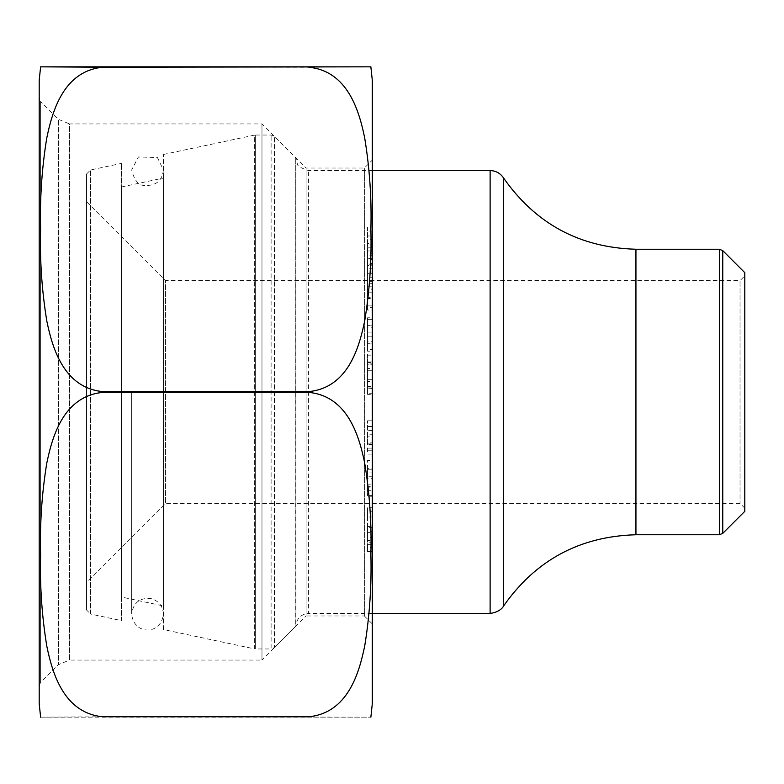 <?xml version="1.0" encoding="UTF-8"?>
<svg xmlns="http://www.w3.org/2000/svg" width="784" height="784" viewBox="0 0 784 784"><rect width="100%" height="100%" fill="white"/><g stroke="black" fill="none" stroke-linecap="round" stroke-linejoin="round"><path stroke-width="0.59" stroke-dasharray="3.92 2.94" d="M372.292 305.133L372.292 265.57L372.292 310.043L372.292 305.133L367.529 305.133L367.529 306.975L372.292 306.975M372.292 551.848L372.292 507.748L372.292 551.848L367.529 551.848L367.529 540.558L372.292 540.558M372.292 349.576L372.292 317.775L372.292 349.576L367.529 349.576L367.529 351.183L372.292 351.183M372.292 80.213L372.292 703.787M39.2 685.824L40.592 682.462L58.349 664.705L58.349 119.295L58.349 664.705L69.56 660.059L69.56 123.941L261.974 123.941L306.074 168.031L364.364 168.031L372.292 160.103L372.292 623.897L364.364 615.969L364.364 168.031L364.364 615.969L306.074 615.969L306.074 168.031L306.074 615.969L261.974 660.059L261.974 123.941L261.974 660.059L69.56 660.059L69.56 123.941L58.349 119.295L40.592 101.538L40.592 682.462L40.592 101.538L39.2 98.176L39.2 685.824L39.2 98.176M372.292 250.204L372.292 281.652L372.292 227.125L372.292 255.182L372.292 250.204L367.529 250.204L367.529 273.322L372.292 273.322M372.292 442.882L372.292 420.792L372.292 453.907L372.292 430.445L372.292 442.882L367.529 442.882L367.529 443.881L372.292 443.881M367.529 443.881L367.529 420.792L367.529 444.391L372.292 444.391L372.292 436.874L367.529 436.874L367.529 434.238L372.292 434.238M367.529 434.238L367.529 454.122L372.292 454.122L372.292 430.445L367.529 430.445L367.529 442.882M372.292 388.041L372.292 354.025L372.292 394.372L372.292 379.701L372.292 388.041L367.529 388.041L372.292 388.511M372.292 472.037L372.292 468.597L367.529 468.597L367.529 472.037L372.292 472.037L372.292 495.596L372.292 486.296L372.292 490.696L367.529 490.696L367.529 486.296L372.292 486.296L372.292 460.463L367.529 460.463L367.529 495.596L367.529 472.037M372.292 496.243L372.292 495.596L367.529 495.596L367.529 496.243L372.292 496.243M308.847 67.238L370.871 66.836L40.621 66.836L308.847 67.238C347.684 71.168 359.043 110.456 364.727 138.082C369.656 168.305 371.704 198.793 370.871 229.545C371.714 260.268 369.646 290.795 364.648 321.156C358.994 348.753 347.381 387.776 308.847 391.608L102.645 391.608C63.808 387.668 52.45 348.39 46.766 320.754C41.836 290.531 39.788 260.043 40.621 229.291C39.778 198.577 41.846 168.041 46.844 137.69C52.499 110.093 64.112 71.07 102.645 67.238M102.645 716.762L40.621 717.164L370.871 717.164L102.645 716.762C63.808 712.832 52.45 673.544 46.766 645.918C41.836 615.695 39.788 585.207 40.621 554.455C39.778 523.732 41.846 493.205 46.844 462.844C52.499 435.247 64.112 396.224 102.645 392.392L308.847 392.392C347.684 396.332 359.043 435.61 364.727 463.246C369.656 493.469 371.704 523.957 370.871 554.709C371.714 585.423 369.646 615.959 364.648 646.31C358.994 673.907 347.381 712.93 308.847 716.762M39.2 80.213L39.2 703.787M372.292 247.225L372.292 253.634L372.292 243.559L372.292 247.225L367.529 247.225L367.529 253.634L372.292 253.634M367.529 253.634L367.529 243.559L372.292 243.559M367.529 273.322L367.529 277.732L372.292 277.732M367.529 277.732L367.529 281.652L372.292 281.652M367.529 281.652L367.529 263.483L372.292 263.483M367.529 263.483L367.529 259.563L372.292 259.563M367.529 259.563L367.529 264.286L372.292 264.286M367.529 264.286L367.529 258.544L372.292 258.544M367.529 258.544L367.529 248.959L372.292 248.959M367.529 248.959L367.529 250.968L372.292 250.968M367.529 250.968L367.529 255.907L372.292 255.907M367.529 255.907L367.529 259.837L372.292 259.837M367.529 259.837L367.529 243.461L372.292 243.461M367.529 243.461L367.529 239.541L372.292 239.541M367.529 239.541L367.529 244.108L372.292 244.108M367.529 244.108L367.529 235.964L372.292 235.964M367.529 235.964L367.529 231.045L372.292 231.045M367.529 231.045L367.529 227.125L372.292 227.125M367.529 227.125L367.529 251.262L372.292 251.262M367.529 251.262L367.529 255.182L372.292 255.182M367.529 255.182L367.529 250.204M367.529 243.559L367.529 247.225M367.529 351.183L367.529 327.242L372.292 327.242M367.529 327.242L367.529 325.644L372.292 325.644M367.529 325.644L367.529 332.073L372.292 332.073M367.529 332.073L367.529 325.801L372.292 325.801M367.529 325.801L367.529 319.372L372.292 319.372M367.529 319.372L367.529 317.775L372.292 317.775M367.529 317.775L367.529 341.706L372.292 341.706M367.529 341.706L367.529 343.314L372.292 343.314M367.529 343.314L367.529 336.826L372.292 336.826M367.529 336.826L367.529 343.088L372.292 343.088M367.529 343.088L367.529 349.576M367.529 450.751L372.292 450.751M367.529 448.144L372.292 448.144M367.529 420.792L372.292 420.792M367.529 426.476L372.292 426.476M367.529 540.558L367.529 507.748L372.292 507.748M367.529 507.748L367.529 511.746L372.292 511.746M367.529 511.746L367.529 516.999L372.292 516.999M367.529 516.999L367.529 532.63L372.292 532.63M367.529 532.63L367.529 527.367L372.292 527.367M367.529 527.367L367.529 531.356L372.292 531.356M367.529 531.356L367.529 551.524L372.292 551.524M367.529 551.524L367.529 547.536L372.292 547.536M367.529 547.536L367.529 542.185L372.292 542.185M367.529 542.185L367.529 526.554L372.292 526.554M367.529 526.554L367.529 537.403L372.292 537.403M367.529 537.403L367.529 544.694L372.292 544.694M367.529 544.694L367.529 551.848M367.529 388.511L367.529 364.246L372.292 364.246M367.529 364.246L372.292 363.776M367.529 363.776L367.529 370.283L372.292 370.283M367.529 370.283L367.529 368.441L372.292 368.441M367.529 368.441L367.529 361.934L372.292 361.934M367.529 361.934L367.529 362.58L372.292 362.58M367.529 362.58L367.529 355.152L372.292 355.152M367.529 355.152L367.529 354.025L372.292 354.025M367.529 354.025L367.529 393.245L372.292 393.245M367.529 393.245L367.529 394.372L372.292 394.372M367.529 394.372L367.529 387.031L372.292 387.031M367.529 387.031L367.529 386.385L372.292 386.385M367.529 386.385L367.529 379.701L372.292 379.701M367.529 379.701L367.529 381.543L372.292 381.543M367.529 381.543L367.529 388.041M367.529 306.975L367.529 298.577L372.292 298.577M367.529 298.577L367.529 273.106L372.292 273.106M367.529 273.106L367.529 268.275L372.292 268.275M367.529 268.275L367.529 265.57L372.292 265.57M367.529 265.57L367.529 286.199L372.292 286.199M367.529 286.199L367.529 288.914L372.292 288.914M367.529 288.914L367.529 283.681L372.292 283.681M367.529 283.681L367.529 298.518L372.292 298.518M367.529 298.518L367.529 297.312L372.292 297.312M367.529 297.312L367.529 292.167L372.292 292.167M367.529 292.167L367.529 289.463L372.292 289.463M367.529 289.463L367.529 307.328L372.292 307.328M367.529 307.328L367.529 310.043L372.292 310.043M367.529 310.043L367.529 305.133M372.292 484.12L372.292 476.76L367.529 476.76L367.529 486.942L372.292 486.942L367.529 487.266L367.529 484.12L372.292 484.12M367.529 478.318L367.529 469.792L367.529 478.318L372.292 478.318L372.292 482.023L372.292 469.792L372.292 478.318M163.395 629.523L163.395 154.477L163.395 629.523L254.33 648.848L254.33 135.152L255.319 135.044L255.319 648.956L255.319 135.044L271.107 135.044L274.469 136.436L274.469 647.564L274.469 136.436L295.921 158.133L295.921 625.867C296.793 618.292 301.017 614.146 308.612 613.431L308.612 170.569L308.612 613.431L372.292 613.431M744.8 272.685L744.8 511.315M744.8 275.85L744.8 508.15L744.8 275.85L740.037 280.613L740.037 503.387L740.037 280.613L165.493 280.613L165.493 503.387L165.493 280.613L86.544 201.664L86.544 582.336L86.544 201.664M744.8 508.15L740.037 503.387L165.493 503.387L86.544 582.336M86.544 610.021L86.544 173.979L86.544 610.021L90.572 614.048L90.572 169.952L90.572 614.048L121.442 620.605L121.442 163.395L121.442 620.605M121.442 597.016L121.442 186.984L121.442 597.016L163.395 605.934L163.395 178.066L163.395 605.934M163.395 392L163.395 175.508L163.395 392M102.645 391.608L102.645 392.392M308.847 391.608L308.847 392.392M163.395 154.477L254.33 135.152L254.33 648.848L255.319 648.956L271.107 648.956L271.107 135.044L271.107 648.956L274.469 647.564L295.735 626.298L295.735 157.702L295.921 625.867L295.921 158.133L297.293 163.631C296.979 165.777 300.752 168.09 308.612 170.569L372.292 170.569M490.118 170.569L490.118 613.431M503.377 606.277L503.377 177.723M635.942 249.243L635.942 534.757M719.398 249.243L719.398 534.757M722.76 533.355L722.76 250.645M367.529 482.023L372.292 482.023M367.529 469.792L372.292 469.792M86.544 173.979L90.572 169.952L121.442 163.395M121.442 186.984L163.395 178.066M131.673 392L131.673 614.058C133.319 602.729 139.719 597.555 150.861 598.555C158.672 600.789 162.856 605.954 163.395 614.058C161.337 635.422 133.633 635.275 131.673 614.058L131.673 392M163.395 169.942C162.2 180.859 155.849 186.033 144.334 185.475C138.425 185.406 134.201 180.222 131.673 169.942L138.386 156.986L157.427 157.535L163.395 169.942"/><path stroke-width="1.18" d="M370.871 717.164L372.292 703.787L372.292 80.213L370.871 66.836M372.292 623.897L372.292 160.103M102.645 67.238L40.621 66.836L370.871 66.836L102.645 67.238C63.808 71.168 52.45 110.456 46.766 138.082C41.836 168.305 39.788 198.793 40.621 229.545C39.778 260.268 41.846 290.795 46.844 321.156C52.499 348.753 64.112 387.776 102.645 391.608L308.847 391.608C347.684 387.668 359.043 348.39 364.727 320.754C369.656 290.531 371.704 260.043 370.871 229.291C371.714 198.577 369.646 168.041 364.648 137.69C358.994 110.093 347.381 71.07 308.847 67.238M308.847 392.392L102.645 392.392C63.808 396.332 52.45 435.61 46.766 463.246C41.836 493.469 39.788 523.957 40.621 554.709C39.778 585.423 41.846 615.959 46.844 646.31C52.499 673.907 64.112 712.93 102.645 716.762L308.847 716.762C347.684 712.832 359.043 673.544 364.727 645.918C369.656 615.695 371.704 585.207 370.871 554.455C371.714 523.732 369.646 493.205 364.648 462.844C358.994 435.247 347.381 396.224 308.847 392.392L308.847 391.608M308.847 716.762L102.645 716.762M40.621 717.164L39.2 703.787L39.2 80.213L40.621 66.836M490.118 613.431L490.118 170.569C495.743 170.736 500.163 173.117 503.377 177.723L503.377 606.277C504.259 604.484 502.162 611.814 490.118 613.431L372.292 613.431M503.377 606.277C535.56 560.178 579.748 536.344 635.942 534.757L635.942 249.243C579.748 247.656 535.56 223.812 503.377 177.723M719.398 534.757L719.398 249.243L722.76 250.645L744.8 272.685L744.8 511.315L722.76 533.355L719.398 534.757L635.942 534.757M102.645 392.392L102.645 391.608M722.76 250.645L722.76 533.355M490.118 170.569L372.292 170.569M719.398 249.243L635.942 249.243"/></g></svg>
